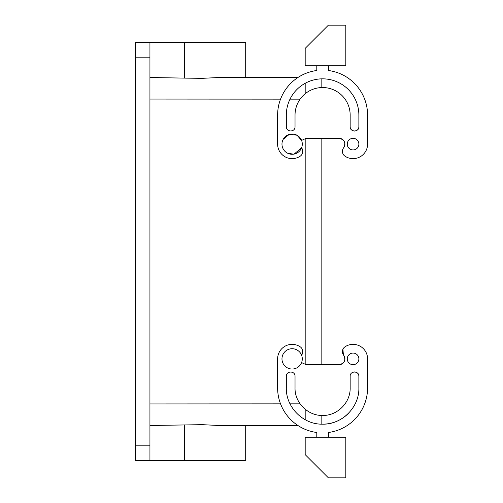 <?xml version="1.0" encoding="UTF-8"?>
<svg xmlns="http://www.w3.org/2000/svg" width="503" height="503" viewBox="0 0 503 503"><rect width="100%" height="100%" fill="white"/><g stroke="black" fill="none" stroke-linecap="round" stroke-linejoin="round"><path stroke-width="0.75" d="M305.183 364.612L305.183 138.388L305.183 364.612M184.538 42.56L184.538 78.116L202.388 78.336L221.182 77.387L298.103 77.387L245.697 77.387L245.697 42.56L149.932 42.56L149.932 460.44L245.697 460.44L245.697 425.613L298.103 425.613L221.182 425.613L202.388 424.664L149.932 425.494L149.932 417.836M280.542 403.852L149.932 403.934M184.538 78.116L149.932 77.506L149.932 85.164M280.542 99.148L149.932 99.066M149.932 42.56L135.42 42.56L135.42 460.44L149.932 460.44M344.907 359.494A5.803 5.803 0 0 0 343.681 355.256L343.681 355.256A5.803 5.803 0 0 1 344.989 346.819A14.512 14.512 0 0 1 367.58 358.872L367.58 387.888A44.981 44.981 0 0 1 328.402 432.492L328.402 437.22M342.939 349.227L343.36 354.816M343.216 362.996A5.803 5.803 0 0 1 338.557 364.644L321.147 364.675L321.147 138.325L338.557 138.356A5.803 5.803 0 0 1 339.135 138.325L338.557 138.356M348.309 413.479A36.273 36.273 0 0 1 321.147 424.136L321.147 415.421M358.872 376.282C359.136 370.667 349.899 370.667 350.163 376.282L350.163 387.888C350.547 402.62 337.331 415.836 322.599 415.459C307.867 415.836 294.651 402.62 295.028 387.888L295.028 376.282C295.299 370.667 286.056 370.667 286.32 376.282L286.32 387.888C285.823 407.273 303.215 424.664 322.599 424.167C341.977 424.664 359.368 407.273 358.872 387.888L358.872 376.282A4.351 4.351 0 0 0 354.496 371.931M367.58 144.128L367.58 115.112L367.58 144.128A14.512 14.512 0 0 1 344.989 156.181A5.803 5.803 0 0 1 343.681 147.744A5.803 5.803 0 0 0 344.907 143.506M343.216 140.004A5.803 5.803 0 0 0 339.135 138.325C344.536 139.595 346.045 142.733 343.681 147.744M358.872 126.718C359.136 132.333 349.899 132.333 350.163 126.718L350.163 115.112L350.163 126.718A4.351 4.351 0 0 0 354.521 131.069A4.351 4.351 0 0 0 358.872 126.718L358.872 115.112A36.273 36.273 0 0 0 321.147 78.864L321.147 87.579M338.557 364.675L306.635 364.644A5.803 5.803 0 0 1 306.057 364.675L301.586 362.575M343.681 355.256C346.045 360.267 344.536 363.405 339.135 364.675L338.557 364.644M367.58 358.872L367.58 387.888M345.812 437.22L305.183 437.22L305.183 454.637L328.402 477.85L345.812 477.85L345.812 437.22M301.586 355.168A5.803 5.803 0 0 0 300.209 346.819A14.512 14.512 0 0 0 277.618 358.872L277.618 387.888A44.981 44.981 0 0 0 316.796 432.492L316.796 437.22M350.163 376.282L350.163 387.888M353.068 364.675A5.803 5.803 0 0 1 347.265 358.872A5.803 5.803 0 0 1 353.068 353.068A5.803 5.803 0 0 1 358.872 358.872A5.803 5.803 0 0 1 353.068 364.675M294.098 154.094L301.586 147.832A5.803 5.803 0 0 1 300.209 156.181A14.512 14.512 0 0 1 277.618 144.128L277.618 115.112A44.981 44.981 0 0 1 316.796 70.508L316.796 65.78M345.812 65.78L305.183 65.78L305.183 48.363L328.402 25.15L345.812 25.15L345.812 65.78M328.402 65.78L328.402 70.508A44.981 44.981 0 0 1 367.58 115.112M283.17 139.344L289.225 134.395L296.996 135.213L301.586 140.425L306.057 138.325A5.803 5.803 0 0 1 306.635 138.356L338.557 138.325M358.872 115.112A36.273 36.273 0 0 0 322.599 78.833A36.273 36.273 0 0 0 286.32 115.112L286.32 126.718C286.056 132.333 295.299 132.333 295.028 126.718L295.028 115.112A27.571 27.571 0 0 1 322.599 87.541A27.571 27.571 0 0 1 350.163 115.112M353.068 149.932A5.803 5.803 0 0 0 358.872 144.128A5.803 5.803 0 0 0 353.068 138.325A5.803 5.803 0 0 0 347.265 144.128A5.803 5.803 0 0 0 353.068 149.932M293.425 154.201L287.257 153.044A10.154 10.154 0 0 1 283.214 139.262A10.154 10.154 0 0 1 296.996 135.213A10.154 10.154 0 0 1 301.039 149.001A10.154 10.154 0 0 1 287.257 153.044M296.996 367.787A10.154 10.154 0 0 0 301.039 353.999A10.154 10.154 0 0 0 287.257 349.956A10.154 10.154 0 0 0 283.214 363.738A10.154 10.154 0 0 0 296.996 367.787M305.183 83.291L305.183 93.734M305.183 409.266L305.183 419.709M300.121 403.852L290.024 403.852M300.121 99.148L290.024 99.148M184.538 424.884L184.538 460.44M135.42 57.795L149.932 57.795M135.42 445.205L149.932 445.205"/></g></svg>
